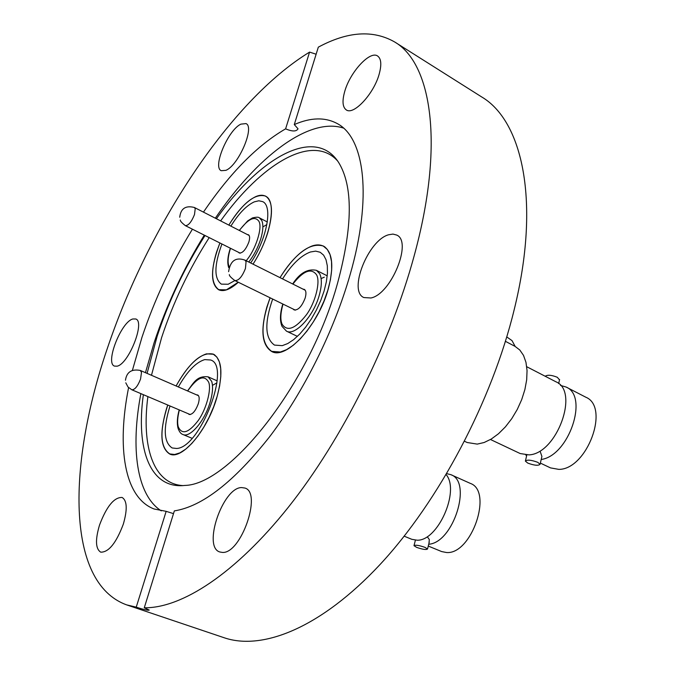<?xml version="1.0" encoding="UTF-8"?>
<svg xmlns="http://www.w3.org/2000/svg" width="675" height="675" viewBox="0 0 675 675"><rect width="100%" height="100%" fill="white"/><g stroke="black" fill="none" stroke-linecap="round" stroke-linejoin="round"><path stroke-width="1.01" d="M176.082 385.965C189.624 362.146 202.061 351.54 213.41 354.156C222.193 359.589 223.239 374.406 216.548 398.587C207.014 430.962 181.71 460.299 169.737 454.03C160.447 448.099 159.418 432.852 166.641 408.274L167.729 405.017M238.326 282.26C230.243 289.491 223.712 292.005 218.717 289.794C211.267 284.749 210.549 272.168 216.574 252.045L219.89 242.966M228.817 225.087C242.899 202.77 255.15 193.101 265.579 196.088C272.624 200.787 273.358 212.971 267.781 232.639C264.347 243.591 259.428 254.104 253.041 264.17M279.99 277.627C295.945 252.669 310.466 242.156 323.527 246.088C332.615 251.944 334.184 266.271 328.227 289.069C318.305 325.536 286.065 360.138 271.645 351.473C261.908 345.178 260.331 330.328 266.895 306.931L270.076 297.776M147.082 373.385L157.199 336.108C168.961 300.603 184.908 267.072 205.023 235.507M216.413 218.751C259.656 157.537 315.006 125.584 338.605 162.43C353.143 186.081 352.823 226.235 337.643 282.892C310.222 383.138 229.905 484.734 184.849 485.435C149.934 489.392 135.759 448.883 143.362 394.673M151.478 375.292L161.612 337.584C173.273 302.257 189.143 268.937 209.208 237.608M220.624 220.902C261.2 164.076 312.263 132.764 337.61 160.954M161.266 510.874C136.316 494.792 130.537 447.938 140.864 393.618M145.454 372.676L154.077 342.807C166.556 305.092 183.296 269.207 204.289 235.145M117.045 366.188C128.588 364.281 145.429 321.646 135.776 318.988L132.832 318.98C121.146 321.798 104.937 363.209 114.488 366.095L117.045 366.188M225.914 170.336C238.511 165.392 255.007 126.908 246.004 123.592L240.874 124.141C228.116 129.954 212.338 167.265 221.24 170.707L225.914 170.336M379.173 74.149C381.755 64.682 381.24 58.641 377.612 56.008C369.968 50.372 350.097 72.098 344.748 91.378C342.014 101.031 342.537 107.207 346.309 109.924C353.641 115.501 373.823 93.867 379.173 74.149M370.921 297.987C391.154 294.19 412.67 241.388 396.689 235.06L392.96 234.082L388.581 234.773C368.153 240.216 347.971 291.085 363.85 297.548L370.921 297.987M222.303 552.412C240.924 554.226 262.33 492.674 244.932 488.05L241.549 487.569C222.809 487.51 202.424 546.952 219.755 551.964L222.303 552.412M123.322 524.138C127.541 509.423 127.128 500.529 122.082 497.458C114.1 497.205 106.574 506.419 99.512 525.099C95.141 539.89 95.546 548.91 100.727 552.158C108.675 552.378 116.201 543.038 123.322 524.138M203.453 212.127C230.023 172.986 257.403 145.226 285.609 128.841C292.258 131.667 296.401 131.659 298.029 128.807L294.283 124.571C310.871 117.34 325.266 117.045 337.458 123.685C364.559 138.029 372.592 196.948 349.996 275.071C334.024 330.885 303.691 391.854 269.84 436.463C234.149 481.705 202.323 506.512 174.352 510.891L144.273 607.778C181.448 608.335 235.17 574.071 288.664 506.832C342.014 439.594 390.623 342.655 414.155 255.859C444.825 144.053 431.502 63.264 394.613 41.943C372.988 29.675 347.558 31.413 318.322 47.157L294.283 124.571M215.325 218.194C256.323 157.722 308.509 116.682 343.482 128.081M132.435 370.238L141.944 337.373C154.592 299.523 171.416 263.461 192.417 229.188M285.609 128.841L309.572 52.102C229.627 101.014 148.458 226.387 107.595 347.659C68.141 462.215 65.078 582.559 126.638 604.876L224.193 637.757C262.567 650.903 321.098 627.725 380.025 564.536C438.792 501.407 491.974 401.051 514.148 309.859C540.886 201.833 522.492 120.884 481.646 96.922L394.613 41.943M126.638 604.876L136.24 607.154C143.885 609.66 148.213 610.63 149.226 610.065L144.273 607.778M309.572 52.102L316.128 54.211M173.5 513.633L166.16 511.338L154.052 508.975C124.065 497.542 116.741 447.036 128.588 387.627M166.16 511.338L136.24 607.154M183.077 485.595C153.157 484.076 141.337 446.183 147.884 396.596M230.487 248.282C227.956 256.483 227.45 262.465 228.977 266.237L229.146 266.617M246.156 260.727C255.479 250.214 262.862 227.382 258.863 221.248C254.779 215.662 248.29 218.742 239.38 230.479M247.421 234.588L248.434 234.748C249.851 235.702 249.995 238.132 248.856 242.038C245.877 249.539 242.688 253.209 239.279 253.041L238.553 252.323M266.887 224.556L262.87 226.91M228.85 225.104C237.878 210.279 246.932 200.745 256.011 196.501C259.74 194.948 262.913 194.839 265.528 196.189C277.079 200.905 270.793 237.153 252.998 264.144M238.267 282.226L226.42 289.828L218.767 289.693C210.212 283.112 210.6 267.545 219.923 242.983M305.218 290.233L244.924 260.111L246.071 261.672L245.447 268.448C242.182 276.733 238.663 280.775 234.883 280.572L228.192 284.243L221.341 284.141C213.933 278.556 214.135 265.174 221.94 243.996M230.867 226.133C238.722 213.511 246.535 205.419 254.306 201.85L258.829 200.787L262.609 201.606C273.097 205.841 266.929 239.161 250.67 262.98M515.16 346.427L512.03 340.63L506.773 336.926M283.019 304.104C280.471 313.149 280.176 319.882 282.142 324.295C287.314 331.94 295.397 328.776 306.399 314.803C315.512 302.408 320.726 281.256 316.44 274.624C311.099 267.722 303.244 270.869 292.882 284.074M303.024 289.145L304.273 289.373C306.121 290.562 306.425 293.423 305.193 297.953C301.97 306.307 298.291 310.306 294.148 309.943L293.203 309.082M324.295 277.172L321.106 278.589M280.032 277.653C290.41 260.786 301.134 250.214 312.204 245.928C316.524 244.485 320.279 244.578 323.468 246.198L327.333 249.48L330.067 254.677L331.535 261.63L331.661 270.093L330.421 279.737L327.839 290.174L324.017 300.983L319.115 311.715L313.327 321.907L306.906 331.138L300.113 339.027L293.254 345.279L286.58 349.65L280.378 352.012L271.696 351.363C260.677 343.423 260.153 325.569 270.127 297.802M464.569 441.298L467.167 442.513L477.259 444.108L484.135 442.513L491.316 439.02L498.504 433.738L505.415 426.862L511.76 418.66L517.261 409.455L521.699 399.634L524.88 389.602L526.686 379.78L527.048 370.575L525.968 362.34L523.522 355.404L519.809 350.013L515.017 346.351L505.432 341.339M526.745 366.727L555.972 381.814C579.631 391.23 556.748 453.836 528.989 454.882L520.189 453.549L490.497 439.509M282.563 278.918C291.617 264.558 300.89 255.58 310.382 252.003L315.655 251.134L320.195 252.264L323.612 255.15L326.025 259.74L327.324 265.866L327.442 273.324L326.354 281.812L324.093 291.009L320.743 300.527L316.432 309.977L311.344 318.963L305.691 327.113L299.717 334.091L293.659 339.635L287.778 343.533L282.285 345.651L274.489 345.094C264.963 338.344 264.347 322.996 272.666 299.042M540.371 463.092L550.505 467.893L558.824 469.378C587.022 469.614 610.2 407.033 585.816 397.212L566.072 387.028C589.013 396.157 568.789 455.903 541.198 459.481M560.495 385.408L566.072 387.028M559.508 379.882L557.322 377.291C551.576 374.988 547.535 374.642 545.197 376.253M527.799 463.109L525.386 461.126C527.065 459.532 531.174 459.92 537.713 462.307L540.093 464.282C538.397 465.877 534.296 465.488 527.799 463.109M526.627 455.811L525.783 454.967M541.561 457.92L541.907 456.418L540.202 451.507M179.364 409.961C177.508 417.277 177.154 422.913 178.284 426.87C181.946 435.054 188.587 432.962 198.188 420.584C206.196 409.531 211.655 389.357 208.676 382.244C204.289 374.347 197.286 377.257 187.667 390.994M196.577 394.858L197.674 394.968C199.437 396.082 199.648 399.026 198.281 403.81C195.488 411.1 192.443 414.652 189.152 414.467L188.317 413.758M216.928 382.852L212.456 385.366M176.124 385.982C186.131 367.85 196.273 357.134 206.55 353.835L213.359 354.257L216.878 357.083L219.367 361.876L220.7 368.483L220.784 376.633L219.611 386.016L217.198 396.208L213.663 406.772L209.14 417.234L203.842 427.106L198.003 435.957L191.894 443.391L185.794 449.094L179.963 452.841L174.648 454.494L169.779 453.921C160.085 447.441 159.41 431.148 167.771 405.034M446.2 474.609L446.192 474.652C460.08 490.953 437.83 541.198 417.074 540.202L411.792 539.308L404.198 536.186M178.352 386.952C187.11 371.452 195.893 362.34 204.719 359.606L210.625 359.994C231.559 365.842 200.273 447.964 176.555 448.47L172.159 447.964C163.772 442.471 163.055 428.482 170.007 405.987M428.271 546.067L441.661 551.568L446.513 552.521C471.614 554.757 493.239 491.046 470.289 483.376L450.866 474.677C472.492 481.764 453.398 542.767 428.726 544.236M446.766 473.648L450.866 474.677M416.618 547.374L413.994 545.687C415.311 544.742 418.964 545.29 424.929 547.341L427.528 549.02C426.195 549.965 422.558 549.416 416.618 547.374M428.946 543.358L429.317 539.544L427.52 537.064M248.788 262.043C253.977 255.26 257.926 247.666 260.643 239.262C263.174 230.85 263.537 224.581 261.74 220.455L259.36 217.823C258.626 216.97 256.331 217.012 252.475 217.924L247.624 220.953L239.237 230.411M249.159 235.474L194.383 207.487L195.218 208.718L194.493 214.557C191.498 221.965 188.452 225.661 185.347 225.644C181.718 222.784 180.039 220.902 180.326 220.008M282.007 326.363L286.478 331.155C294.924 336.201 313.402 316.415 319.182 295.549C321.882 285.955 322.043 278.682 319.655 273.712L316.432 270.329C307.657 268.507 299.734 273.054 292.672 283.973M178.107 428.448C179.347 431.89 180.942 433.907 182.9 434.498C189.903 438.151 204.407 421.386 209.933 402.848C212.676 393.744 213.258 386.581 211.68 381.367L208.094 376.836C196.535 375.562 193.683 383.062 187.498 390.918M198.501 395.693L140.341 370.457L141.497 372.406L140.552 379.063C137.725 386.269 134.814 389.838 131.819 389.779L128.005 387.003L125.795 382.818M228.707 267.663C227.104 262.803 227.644 256.314 230.344 248.206M267.317 221.965L259.36 217.823M265.528 196.189L266.692 196.805M218.767 289.693L219.957 290.258M240.292 253.201L185.347 225.644M194.383 207.487C185.633 205.251 180.748 208.507 179.727 217.249M297.413 336.378L286.478 331.155M281.821 325.941C279.728 320.33 280.058 313.023 282.817 304.003M327.24 275.847L316.432 270.329M323.468 246.198L324.945 246.966M526.812 455.001L525.462 460.806M271.696 351.363L273.206 352.063M559.6 379.493L558.655 383.594M541.907 456.418L540.093 464.282M229.348 274.624C229.163 275.695 231.01 277.678 234.883 280.572L295.405 310.163M244.924 260.111C235.752 256.905 230.31 260.761 228.597 271.671M192.054 438.294L182.9 434.498M177.981 428.009C176.825 423.166 177.23 417.125 179.196 409.885M217.122 380.835L208.094 376.836M213.359 354.257L214.65 354.839M415.395 540.169L414.045 545.476M169.779 453.921L171.104 454.452M429.292 541.983L427.528 549.02M190.249 414.577L131.819 389.779M140.341 370.457C131.625 368.786 126.664 372.043 125.457 380.236"/></g></svg>
